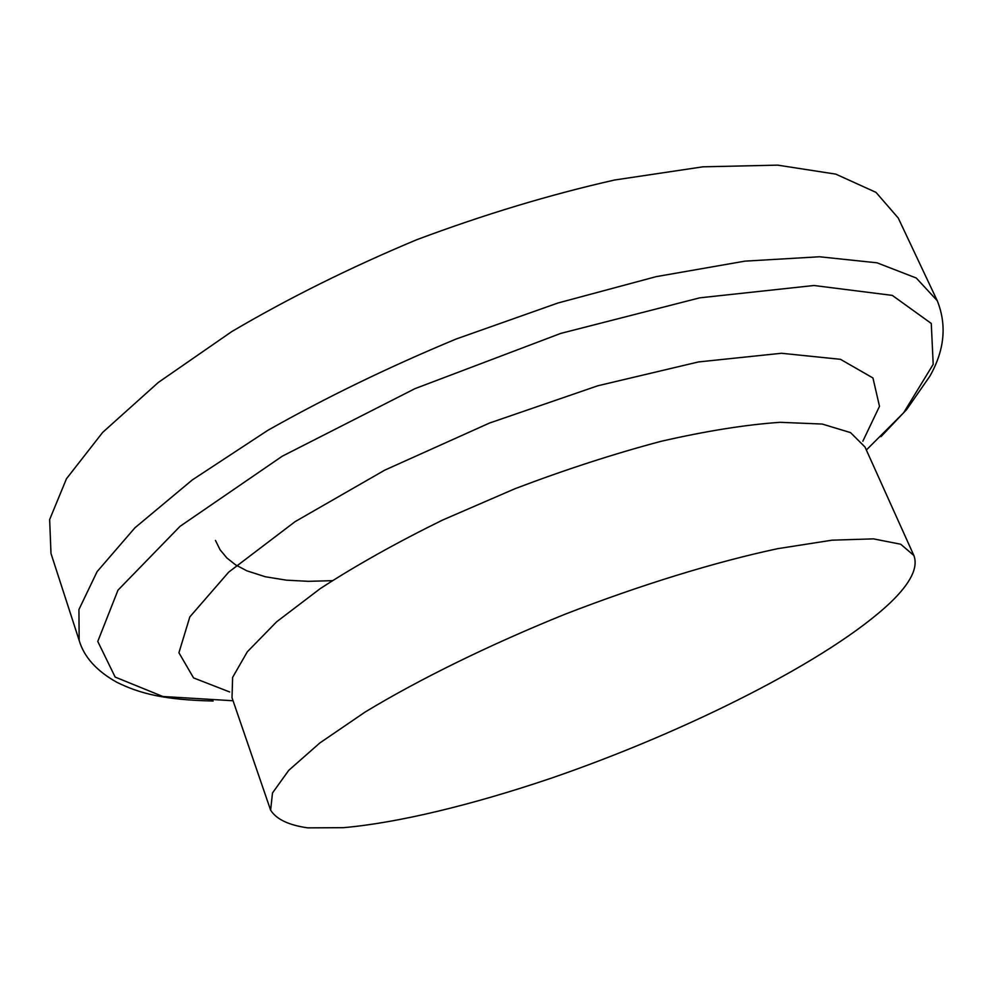 <?xml version="1.0" encoding="UTF-8"?>
<svg xmlns="http://www.w3.org/2000/svg" width="993" height="993" viewBox="0 0 993 993"><rect width="100%" height="100%" fill="white"/><g stroke="black" fill="none" stroke-linecap="round" stroke-linejoin="round"><path stroke-width="1.49" d="M890.547 602.478C910.631 583.139 918.401 567.475 913.858 555.472L900.701 544.226L873.393 538.864L832.047 540.18L777.755 548.657C715.779 561.839 641.255 584.691 565.079 614.208C489.338 644.842 419.369 679.2 365.163 712.018L319.783 743L288.74 770.345L272.504 792.948L270.617 810.151C276.389 819.312 288.802 825.22 307.855 827.864L343.491 827.665C398.64 822.8 472.767 804.702 550.631 778.388C686.933 731.605 830.446 659.501 890.547 602.478M937.231 300.68L898.243 218.026L876 192.369L835.796 174.135L777.643 165.136L702.895 166.824L614.568 180.018C550.283 194.529 484.348 214.426 416.787 239.698C350.244 267.514 288.566 298.148 231.766 331.588L158.346 382.429L102.701 432.365L66.469 478.738L49.65 519.55L50.991 553.473L79.167 640.411L78.931 609.528L97.115 571.62L134.924 527.804L192.319 479.917L267.601 430.478C325.654 397.622 388.499 367.137 456.122 339.023L557.929 303.014L656.15 276.65L744.874 261.147L819.486 256.765L877.042 262.822L916.254 278.015L937.231 300.68C947.012 325.034 944.566 350.169 929.92 376.111L906.671 409.513L881.002 436.622M866.343 450.015L903.63 412.79L933.197 364.344L931.273 323.457L892.297 295.393L813.95 285.5L699.742 297.838L560.797 333.387L414.875 388.685L282.273 456.197L180.068 526.315L117.993 590.14L97.773 641.441L115.151 677.077L162.877 696.503L233.057 700.748M862.83 441.227L879.5 406.323L872.946 377.973L840.475 359.317L781.454 353.272L698.464 361.936L597.836 385.768L489.4 423.092L384.812 470.111L295.144 521.61L228.713 572.117L189.824 616.914L178.926 652.749L193.548 677.909L229.606 691.947M913.858 555.472L865.002 447.024L850.554 432.613L822.204 424.048L780.175 422.31C745.731 424.681 705.973 431.036 660.928 441.351C613.711 453.9 565.104 469.677 515.094 488.668L442.667 520.022C396.679 542.6 355.866 565.464 320.243 588.613L276.675 621.767L247.319 651.793L232.61 677.4L232.027 697.769M213.135 701.021C164.453 699.891 139.939 693.71 116.665 682.191C96.507 670.883 84.008 656.956 79.167 640.411M231.99 697.657L270.617 810.151M215.469 540.415L220.074 549.774L226.851 557.942L235.527 564.818L246.835 570.814L265.33 576.759L286.443 580.173L308.376 581.327L332.221 580.669"/></g></svg>
